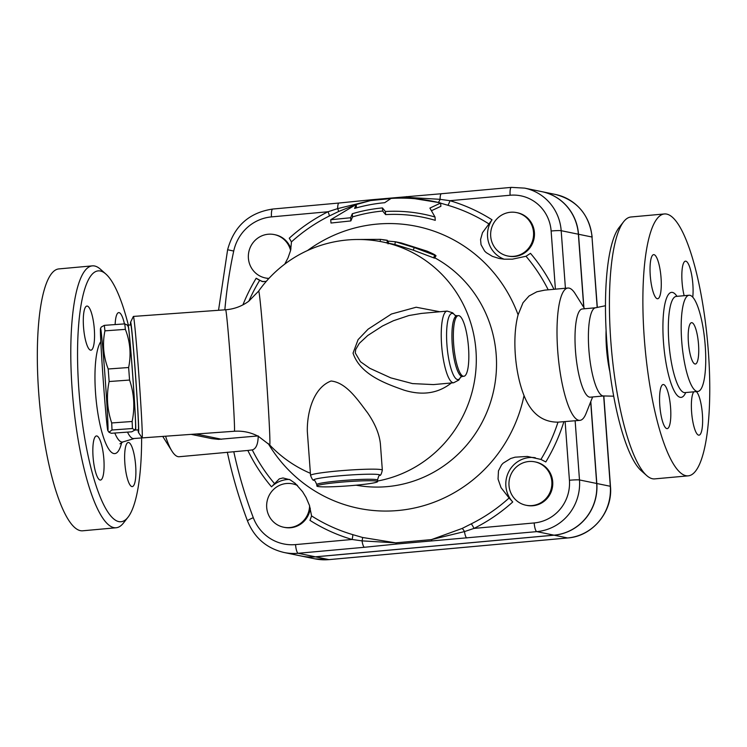 <?xml version="1.0" encoding="UTF-8"?>
<svg xmlns="http://www.w3.org/2000/svg" width="747" height="747" viewBox="0 0 747 747"><rect width="100%" height="100%" fill="white"/><g stroke="black" fill="none" stroke-linecap="round" stroke-linejoin="round"><path stroke-width="1.12" d="M623.661 221.7L619.114 227.508A125.944 30.067 84.8 0 0 607.572 351.137A125.944 30.067 84.8 0 0 641.187 470.675L646.697 475.559A131.481 31.383 -95.2 0 1 611.606 350.773A131.481 31.383 -95.2 0 1 623.661 221.7A131.481 31.383 -95.2 0 1 630.963 216.994L664.447 213.95M606.097 330.342A44.288 10.57 84.8 0 0 609.869 371.866M688.22 475.848A131.481 31.383 84.8 0 0 708.352 351.482A131.481 31.383 84.8 0 0 664.428 213.959A131.481 31.383 84.8 0 0 645.072 347.794A131.481 31.383 84.8 0 0 688.22 475.848L654.745 478.883A131.481 31.383 -95.2 0 1 646.697 475.559M705.224 345.758A48.303 11.532 84.8 0 0 689.089 295.242A48.303 11.532 84.8 0 0 681.983 344.404A48.303 11.532 84.8 0 0 697.829 391.447A48.303 11.532 84.8 0 0 705.224 345.758M696.316 391.587A22.149 5.285 -95.2 0 1 702.469 415.304A22.149 5.285 -95.2 0 1 698.996 435.165A22.149 5.285 -95.2 0 1 691.601 411.999A22.149 5.285 -95.2 0 1 693.795 391.82M684.149 295.691A22.149 5.285 -95.2 0 1 681.88 273.15A22.149 5.285 -95.2 0 1 685.457 261.17A22.149 5.285 -95.2 0 1 691.405 273.551A22.149 5.285 -95.2 0 1 692.768 297.166M661.048 277.8A22.149 5.285 -95.2 0 1 657.659 298.744A22.149 5.285 -95.2 0 1 650.394 277.165A22.149 5.285 -95.2 0 1 653.653 254.634A22.149 5.285 -95.2 0 1 661.048 277.8M663.579 384.546A22.149 5.285 -95.2 0 1 670.526 406.891A22.149 5.285 -95.2 0 1 667.192 428.629A22.149 5.285 -95.2 0 1 659.928 407.05A22.149 5.285 -95.2 0 1 663.196 384.518A22.149 5.285 -95.2 0 1 663.579 384.546M698.52 344.386A20.757 4.958 84.8 0 0 691.582 322.667A20.757 4.958 84.8 0 0 688.529 343.797A20.757 4.958 84.8 0 0 695.336 364.022A20.757 4.958 84.8 0 0 698.52 344.386M605.481 305.728L595.004 307.895A44.288 10.57 84.8 0 0 589.131 352.817A44.288 10.57 84.8 0 0 602.997 395.938M141.622 439.021A125.944 30.067 -95.2 0 1 127.989 517.251A125.944 30.067 -95.2 0 1 79.649 399.047A125.944 30.067 -95.2 0 1 105.915 274.084A125.944 30.067 -95.2 0 1 128.344 325.104M100.079 480.041A22.149 5.285 -95.2 0 1 93.132 457.706A22.149 5.285 -95.2 0 1 96.447 435.949A22.149 5.285 -95.2 0 1 103.721 457.509A22.149 5.285 -95.2 0 1 100.462 480.06A22.149 5.285 -95.2 0 1 100.079 480.041M83.524 327.009A22.149 5.285 -95.2 0 1 86.913 306.065A22.149 5.285 -95.2 0 1 94.187 327.634A22.149 5.285 -95.2 0 1 90.929 350.175A22.149 5.285 -95.2 0 1 83.524 327.009M115.141 324.572A22.149 5.285 -95.2 0 1 118.726 312.601A22.149 5.285 -95.2 0 1 119.109 312.629A22.149 5.285 -95.2 0 1 124.441 323.899M135.655 465.652A22.149 5.285 -95.2 0 1 132.266 486.596A22.149 5.285 -95.2 0 1 125.001 465.026A22.149 5.285 -95.2 0 1 128.26 442.485A22.149 5.285 -95.2 0 1 135.655 465.652M127.504 432.111A44.288 10.57 84.8 0 0 133.171 438.573L150.903 437.266M105.915 274.084L100.397 269.191A131.481 31.383 84.8 0 0 92.357 265.867A131.481 31.383 84.8 0 0 72.982 399.654A131.481 31.383 84.8 0 0 116.121 527.765A131.481 31.383 84.8 0 0 123.442 523.049L127.989 517.251M92.357 265.867L58.892 268.911A131.481 31.383 84.8 0 0 39.516 402.689A131.481 31.383 84.8 0 0 82.656 530.8L116.121 527.765M258.229 435.921C258.06 444.185 256.072 448.844 252.271 449.899L247.836 450.46A176.348 170.811 -78.4 0 0 271.506 486.82L279.294 478.864L282.992 477.959L290.097 479.798L295.186 483.328L302.6 491.722L306.083 497.502L309.463 505.448L311.583 515.925L309.977 520.37A176.348 170.811 -78.4 0 0 352.07 539.474L295.551 544.6A43.233 41.869 101.6 0 1 253.298 517.699A8.301 1.13 159.3 0 0 247.546 521.051C254.447 537.877 266.614 548.354 284.037 552.491L301.237 556.029A51.534 49.918 -78.4 0 0 315.374 556.814L554.003 535.16A47.733 46.239 -78.4 0 0 596.685 483.477L590.69 401.839M583.752 307.362L578.374 234.222A47.733 46.239 -78.4 0 0 541.818 191.652L524.627 188.123A47.733 46.239 -78.4 0 1 561.184 230.692A8.301 0.579 175.8 0 0 551.127 231L555.404 289.164M590.802 401.55L596.816 483.505A47.733 46.239 101.6 0 1 554.134 535.188L315.514 556.842A51.534 49.918 101.6 0 1 301.368 556.048A51.534 49.918 101.6 0 1 301.302 556.039M541.892 191.671A47.733 46.239 101.6 0 1 541.958 191.68A47.733 46.239 101.6 0 1 578.514 234.25L583.902 307.605M388.067 243.877L388.337 241.113L395.406 241.776L414.268 247.574L436.043 255.726L434.567 258.173L413.268 250.152L394.827 244.484L382.697 241.981A121.798 117.97 101.6 0 1 476.278 362.435A121.798 117.97 101.6 0 1 377.58 481.012M433.503 257.79L434.801 255.353C436.603 255.577 434.044 254.185 427.125 251.16L401.344 242.99L394.808 241.645L395.406 241.776L394.827 244.484M356.496 239.498L380.41 239.357C388.337 240.366 389.234 240.553 383.108 239.918M434.894 257.883A121.798 117.97 101.6 0 1 489.612 405.014A121.798 117.97 101.6 0 1 356.179 485.195M429.908 208.086L440.637 203.035A171.773 166.376 -78.4 0 0 391.064 198.422L384.714 202.698A167.412 162.155 -78.4 0 0 354.582 208.404L356.282 204.407L330.744 219.721L350.614 217.75L352.313 213.745A161.595 156.525 101.6 0 1 382.445 207.927L385.387 211.504A157.244 152.295 101.6 0 1 435.015 217.004L429.908 208.086M356.282 204.407L356.375 207.899M330.744 219.721L330.986 223.026L350.847 220.925L350.614 217.75M440.637 203.035L440.879 206.331L431.449 210.719M352.313 213.745L352.547 216.919L350.847 220.925M382.445 207.927L382.679 211.037A158.476 153.49 -78.4 0 0 352.547 216.919M385.387 211.504L385.611 214.613L382.679 211.037M435.015 217.004L435.268 220.337A154.115 149.269 -78.4 0 0 385.611 214.613M103.45 383.211A51.207 1.027 -94.1 0 0 107.867 430.627A51.207 1.027 -94.1 0 0 105.252 379.504A51.207 1.027 -94.1 0 0 100.509 328.531A51.207 1.027 -94.1 0 0 103.45 383.211M100.509 328.531L101.228 327.065L104.309 325.356A57.435 1.158 85.9 0 1 104.935 330.846C102.283 343.825 103.375 356.543 108.203 368.99A57.435 1.158 85.9 0 1 109.127 381.53C106.242 395.611 107.101 409.412 111.705 422.951A57.435 1.158 85.9 0 1 111.994 430.001L108.95 432.224L111.303 433.279L131.733 431.813L134.824 430.104L132.434 428.526A57.435 1.158 -94.1 0 0 132.135 421.485C135.02 407.404 134.161 393.594 129.558 380.055A57.435 1.158 -94.1 0 0 128.633 367.515C131.295 354.536 130.202 341.818 125.365 329.371A57.435 1.158 -94.1 0 0 124.749 323.881L127.102 324.936L128.185 326.542A51.207 1.027 -94.1 0 1 132.854 377.515A51.207 1.027 -94.1 0 1 135.543 428.629L134.824 430.104M127.914 326.14A52.598 1.055 85.9 0 1 128.045 325.132A52.598 1.055 85.9 0 1 134.432 400.513A52.598 1.055 85.9 0 1 135.609 430.048A52.598 1.055 85.9 0 1 135.328 429.067M132.434 428.526L111.994 430.001M124.749 323.881L104.309 325.356M125.365 329.371L104.935 330.846M128.633 367.515L108.203 368.99M129.558 380.055L109.127 381.53M132.135 421.485L111.705 422.951M128.045 325.132L130.809 324.926A52.598 1.055 85.9 0 1 135.375 373.649A52.598 1.055 85.9 0 1 137.196 400.317A52.598 1.055 85.9 0 1 138.363 429.842L135.609 430.048M513.731 256.314A22.149 21.448 101.6 0 1 507.661 255.978A22.149 21.448 101.6 0 1 491.106 229.964A22.149 21.448 101.6 0 1 516.579 212.596A22.149 21.448 101.6 0 1 533.545 235.482A22.149 21.448 101.6 0 1 513.731 256.314M516.579 212.596L517.456 212.774A22.149 21.448 101.6 0 1 534.422 235.66A22.149 21.448 101.6 0 1 514.608 256.492A22.149 21.448 101.6 0 1 508.539 256.156L507.661 255.978M268.957 278.379A22.149 21.448 101.6 0 1 265.362 277.959A22.149 21.448 101.6 0 1 248.807 251.954A22.149 21.448 101.6 0 1 274.27 234.577A22.149 21.448 101.6 0 1 290.611 250.46M268.836 278.51A22.149 21.448 101.6 0 1 266.231 278.145L265.362 277.959M274.27 234.577L275.148 234.763A22.149 21.448 101.6 0 1 290.966 248.882M309.594 505.85A22.149 21.448 101.6 0 1 283.664 527.223A22.149 21.448 101.6 0 1 266.688 504.328A22.149 21.448 101.6 0 1 286.503 483.496A22.149 21.448 101.6 0 1 292.581 483.841A22.149 21.448 101.6 0 1 297.521 485.522M292.581 483.841L293.459 484.019A22.149 21.448 101.6 0 1 297.138 485.139M310.294 508.268A22.149 21.448 101.6 0 1 284.542 527.401L283.664 527.223M509.006 485.485A22.149 21.448 101.6 0 1 534.88 461.851A22.149 21.448 101.6 0 1 551.435 487.856A22.149 21.448 101.6 0 1 525.963 505.233A22.149 21.448 101.6 0 1 509.006 485.485M534.88 461.851L535.758 462.029A22.149 21.448 101.6 0 1 552.304 488.034A22.149 21.448 101.6 0 1 526.84 505.411L525.963 505.233M512.741 501.975L509.09 497.997A171.446 166.067 101.6 0 1 471.245 523.862A5.537 1.092 -116.5 0 1 473.99 528.409A176.348 170.811 -78.4 0 0 512.741 501.975A26.294 25.473 101.6 0 1 508.744 471.749A26.294 25.473 101.6 0 1 535.291 457.724M584.621 308.754L575.199 293.72A66.436 15.855 84.8 0 0 567.897 288.034A66.436 15.855 84.8 0 0 558.112 355.628A66.436 15.855 84.8 0 0 579.905 420.356L557.99 422.158C542.359 422.186 531.042 413.324 524.03 395.574A143.938 139.418 101.6 0 1 410.785 508.744A143.938 139.418 101.6 0 1 268.164 443.438M382.333 470.152A35.987 2.512 -4.2 0 0 337.672 470.993A35.987 2.512 -4.2 0 0 310.556 475.428L307.334 431.598C306.877 414.492 312.526 388.085 331.07 381.017C346.468 382.548 358.018 400.299 367.477 412.671C375.069 423.652 379.383 434.063 380.4 443.886L382.333 470.152C381.446 474 380.568 475.755 379.7 475.428C379.252 474.803 378.524 476.362 377.506 480.106A30.45 2.129 -4.2 0 0 339.726 480.807A30.45 2.129 -4.2 0 0 316.775 484.56L316.887 486.036A30.45 2.129 -4.2 0 1 339.838 482.282A30.45 2.129 -4.2 0 1 377.618 481.582A30.45 2.129 -4.2 0 1 347.411 485.923A30.45 2.129 -4.2 0 1 316.887 486.036M455.063 315.383A33.213 7.928 -95.2 0 0 446.93 344.843A33.213 7.928 -95.2 0 0 460.666 377.104L458.761 380.092L453.634 382.763L433.484 384.593L412.503 383.594L390.784 377.861L369.728 368.262L360.465 361.716L355.273 352.957L355.703 349.484L359.298 343.359L367.729 335.515L382.501 325.991L393.426 320.734L408.908 315.533L421.308 313.432M439.843 311.751L416.163 307.232L391.447 314.011L368.112 329.156L358.093 339.633L353.042 353.144C360.287 374.835 386.162 383.781 404.006 390.139C422.653 395.873 438.592 393.361 451.823 382.604M310.397 473.318A121.798 121.798 0 0 1 269.686 444.969A77.137 1.55 -94.1 0 0 265.344 362.575A77.137 1.55 -94.1 0 0 258.611 291.143L248.732 301.237C241.841 306.27 234.147 309.118 225.631 309.772A60.899 1.223 85.9 0 1 230.916 366.189A60.899 1.223 85.9 0 1 234.381 431.252L142.154 437.901A60.899 1.223 -94.1 0 0 138.69 372.828A60.899 1.223 -94.1 0 0 133.405 316.42A60.899 1.223 -94.1 0 0 133.358 316.457L130.576 322.209A55.362 1.111 85.9 0 1 135.422 373.453A55.362 1.111 85.9 0 1 138.522 432.578A55.362 1.111 85.9 0 1 138.018 429.87M453.672 344.432A30.45 7.265 -95.2 0 1 458.341 315.626A30.45 7.265 -95.2 0 1 468.332 345.291A30.45 7.265 -95.2 0 1 463.85 376.273A30.45 7.265 -95.2 0 1 453.672 344.432M471.245 523.862L462.169 528.437L431.477 539.595L395.658 542.845L362.575 537.476L352.705 534.619A171.446 166.067 101.6 0 1 311.583 515.925M509.09 497.997L501.041 487.66L498.053 479.07L498.464 470.834L501.545 464.905L503.179 463.14L510.649 458.518L515.066 457.183L527.345 456.436L540.931 459.433L545.805 461.935A176.348 170.811 -78.4 0 0 563.854 421.784M362.575 537.476A5.537 0.831 -74.2 0 1 362.062 540.875L395.658 542.845A8.301 3.548 -96.1 0 0 397.432 543.956L536.813 531.631A8.301 1.98 -95.2 0 1 534.18 522.947L473.99 528.409L464.485 531.584A5.537 1.634 63.1 0 0 462.169 528.437M295.551 544.6A8.301 1.98 84.8 0 0 298.184 553.284L364.443 547.271A8.301 1.98 -95.2 0 1 362.062 540.875L352.07 539.474A5.537 1.373 106.4 0 0 352.705 534.619M247.836 450.46L179.205 456.725A66.436 15.855 84.8 0 1 171.903 451.039A66.436 15.855 84.8 0 1 165.582 436.211M271.506 486.82A26.294 25.473 101.6 0 1 289.388 479.443M431.719 540.847L431.477 539.595L464.485 531.584A8.301 1.98 84.8 0 0 466.875 537.971M579.905 420.356A66.436 15.855 84.8 0 0 586.059 413.455L592.623 396.965M524.03 395.574C514.702 372.202 512.106 336.925 518.101 314.814L523.021 302.722L529.044 295.989L536.86 291.778L544.722 290.135L567.897 288.034M266.249 281.386L262.216 281.554L256.184 278.239A176.348 170.811 -78.4 0 0 242.924 304.869M257.659 435.968L218.535 439.367L211.933 438.638L191.148 434.371M263.364 281.703A26.294 25.473 101.6 0 1 256.184 278.239M291.461 241.879A171.446 166.067 101.6 0 1 329.306 216.014A5.537 1.092 63.5 0 0 327.998 211.756A176.348 170.811 -78.4 0 0 289.257 238.2L291.461 241.879L290.63 250.385L288.034 257.836L284.775 264.093M356.282 204.519L370.521 200.579L337.663 208.618A5.537 0.56 -115.2 0 1 338.643 211.494L355.675 204.725M272.898 209.039A8.301 1.98 84.8 0 0 272.758 209.039L339.017 203.025A8.301 1.98 -95.2 0 0 337.663 208.618L327.998 211.756L271.488 216.891A43.233 41.869 101.6 0 0 233.718 251.057A462.272 447.742 101.6 0 0 224.847 309.828M329.306 216.014L338.643 211.494M390.849 198.562L370.521 200.579A8.301 3.548 -96.1 0 1 371.875 199.72L339.017 203.025M553.957 289.294A176.348 170.811 -78.4 0 0 530.491 253.345L526.009 256.258L512.377 259.181L504.3 259.2L499.164 258.471L492.385 256.361L486.26 252.626L484.598 251.02L481.031 244.68L480.564 239.516L482.497 232.662L492.021 219.795A176.348 170.811 -78.4 0 0 449.927 200.691A5.537 1.373 -73.6 0 1 447.845 205.257A171.446 166.067 101.6 0 1 488.968 223.951M307.568 250.497A143.938 139.418 101.6 0 1 518.101 314.814M440.646 203.156L447.845 205.257M394.64 198.244L406.34 197.329L438.228 202.456M438.237 202.446A5.537 1.896 106 0 0 440.086 199.328L406.34 197.329L406.443 196.601M510.117 195.238L449.927 200.691L440.086 199.328A8.301 1.98 84.8 0 1 441.449 193.725L511.387 187.376A8.301 1.98 84.8 0 0 510.117 195.238A39.432 38.19 101.6 0 1 551.127 231M441.598 193.734A8.301 1.98 84.8 0 0 441.449 193.725L371.875 199.72M504.057 259.172A26.294 25.473 101.6 0 1 492.021 219.795M138.522 432.578L142.107 437.863A60.899 1.223 -94.1 0 0 142.154 437.901M130.464 324.954A55.362 1.111 85.9 0 1 130.576 322.209M595.331 307.783L582.268 308.969A44.288 10.57 84.8 0 0 575.741 354.031A44.288 10.57 84.8 0 0 590.27 397.18L603.333 395.994M676.987 296.335A52.729 12.587 84.8 0 0 663.794 346.038A52.729 12.587 84.8 0 0 685.718 392.548M684.635 392.623L684.98 392.614A48.303 11.532 -95.2 0 1 669.125 345.572A48.303 11.532 -95.2 0 1 676.24 296.41L675.904 296.456M100.798 341.631A57.528 13.735 84.8 0 0 99.519 422.27A57.528 13.735 84.8 0 0 121.724 442.429M119.95 443.811L122.975 441.925A46.669 11.14 -95.2 0 1 114.805 433.027M578.374 234.222L561.184 230.692L565.414 288.258M596.685 483.477L579.485 479.947L575.143 420.785M388.244 243.12L388.44 241.104M413.268 250.152L414.268 247.574M380.195 241.496L380.41 239.357M565.134 421.663L569.429 480.256A39.432 38.19 101.6 0 1 534.18 522.947M315.514 556.842L328.997 559.615A51.534 49.918 101.6 0 1 314.861 558.821L329.091 559.624L567.72 537.961A5.537 1.326 -95.2 0 1 567.627 537.961L328.997 559.615A5.537 1.326 84.8 0 0 329.091 559.624A5.537 1.326 84.8 0 0 329.184 559.596M567.72 537.961C592.548 536.355 612.96 511.611 610.467 486.362L610.299 486.278A47.733 46.239 101.6 0 1 567.627 537.961L554.134 535.188M597.311 307.148L591.997 237.023L597.152 307.194M603.679 396.05L610.299 486.278L596.816 483.505M541.958 191.68L555.441 194.453A47.733 46.239 101.6 0 1 591.997 237.023L578.514 234.25M310.556 475.428C311.994 479.098 313.124 480.704 313.927 480.256A33.213 2.316 -4.2 0 1 338.699 475.895A33.213 2.316 -4.2 0 1 379.7 475.428M453.634 382.763A35.987 8.59 -95.2 0 1 441.617 345.123A35.987 8.59 -95.2 0 1 447.136 311.088L421.28 313.432M463.85 376.273L462.412 376.404A30.45 7.265 -95.2 0 1 452.243 344.554A30.45 7.265 -95.2 0 1 456.903 315.757L458.341 315.626M274.532 483.617A171.446 166.067 101.6 0 1 252.271 449.899M557.99 422.158A171.446 166.067 101.6 0 1 540.931 459.433M364.443 547.271L397.432 543.956M253.298 517.699A462.272 447.742 101.6 0 1 233.792 451.739M248.844 301.153A171.446 166.067 101.6 0 1 259.62 280.433M218.535 310.285L227.62 249.731C234.035 226.154 249.087 212.596 272.758 209.039A8.301 1.98 84.8 0 0 271.488 216.891M526.009 256.258A171.446 166.067 101.6 0 1 548.111 289.64M511.527 187.385A8.301 1.98 84.8 0 0 511.387 187.376L524.627 188.123M227.62 249.731L233.718 251.057M554.003 535.16L536.813 531.631A47.733 46.239 -78.4 0 0 579.485 479.947A8.301 0.579 175.8 0 0 569.429 480.256M284.037 552.491A51.534 49.918 -78.4 0 0 298.184 553.284L315.374 556.814M221.523 439.255L196.059 434.016M689.098 295.242L676.24 296.41M697.829 391.447L684.98 392.614M602.988 395.938L613.689 396.181M133.778 438.676L122.975 441.925M386.965 243.074L387.366 240.338M107.867 430.627L108.95 432.224M610.467 486.362L603.837 396.069M555.441 194.453C576.992 200.252 589.234 214.473 592.166 237.107M301.368 556.048L314.861 558.821M377.618 481.582L377.506 480.106M313.927 480.256C314.282 479.574 315.234 481.012 316.775 484.56M455.091 315.402L452.654 312.797L447.136 311.088M382.697 241.981A121.798 121.798 0 0 0 258.611 291.143M454.932 315.299L456.903 315.757M460.554 377.216L462.412 376.404M269.686 444.969L258.462 436.397C250.927 432.401 242.896 430.692 234.381 431.252M227.331 452.206C232.354 475.708 239.087 498.651 247.546 521.051M225.631 309.772L133.405 316.42M162.743 436.416L171.903 451.039"/></g></svg>
